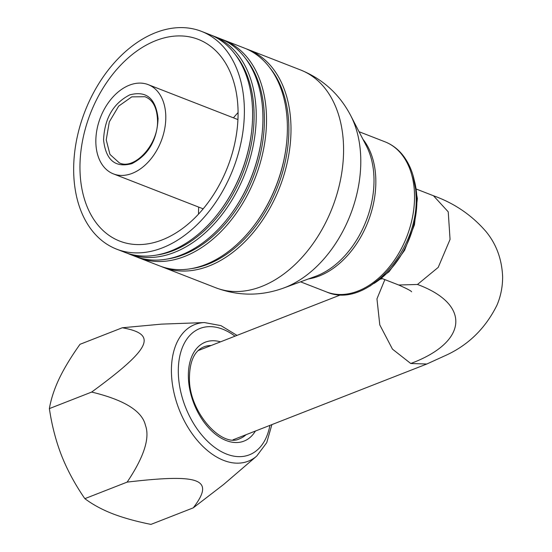 <?xml version="1.0" encoding="UTF-8"?>
<svg xmlns="http://www.w3.org/2000/svg" width="552" height="552" viewBox="0 0 552 552"><rect width="100%" height="100%" fill="white"/><g stroke="black" fill="none" stroke-linecap="round" stroke-linejoin="round"><path stroke-width="0.83" d="M165.772 115.589A47.893 32.582 -68.7 0 0 148.198 84.635A47.893 32.582 -68.7 0 0 112.67 97.304A47.893 32.582 -68.7 0 0 95.862 142.933A47.893 32.582 111.3 0 0 113.429 173.894A47.893 32.582 111.3 0 0 148.957 161.225A47.893 32.582 111.3 0 0 165.772 115.589M201.439 31.354A116.865 79.495 111.3 0 0 114.754 62.266A116.865 79.495 111.3 0 0 73.726 173.611A116.865 79.495 -68.7 0 0 116.603 249.145A116.865 79.495 -68.7 0 0 203.288 218.233A116.865 79.495 -68.7 0 0 244.315 106.888A116.865 79.495 111.3 0 0 201.439 31.354L209.677 34.562A116.865 79.495 111.3 0 1 252.561 110.103A116.865 79.495 111.3 0 1 251.809 129.685A116.865 79.495 111.3 0 1 220.213 210.788A116.865 79.495 111.3 0 1 124.849 252.354L116.603 249.145M238.022 109.351A108.24 73.63 -68.7 0 0 198.306 39.385A108.24 73.63 -68.7 0 0 118.018 68.02A108.24 73.63 -68.7 0 0 80.019 171.148A108.24 73.63 -68.7 0 0 119.736 241.114A108.24 73.63 -68.7 0 0 200.024 212.479A108.24 73.63 -68.7 0 0 238.022 109.351M211.471 35.3A116.865 79.495 111.3 0 1 213.286 35.97A116.865 79.495 111.3 0 1 256.162 111.504A116.865 79.495 111.3 0 1 215.135 222.849A116.865 79.495 111.3 0 1 128.457 253.761A116.865 79.495 111.3 0 1 126.663 253.023M213.286 35.97L219.979 38.578A116.865 79.495 111.3 0 1 262.862 114.112A116.865 79.495 111.3 0 1 262.11 133.701A116.865 79.495 111.3 0 1 230.522 214.804A116.865 79.495 111.3 0 1 135.15 256.37L128.457 253.761M246.24 48.845A116.865 79.495 111.3 0 1 248.055 49.514A116.865 79.495 111.3 0 1 290.938 125.049A116.865 79.495 111.3 0 1 249.911 236.394A116.865 79.495 111.3 0 1 163.226 267.306A116.865 79.495 111.3 0 1 161.439 266.568M221.773 39.309A116.865 79.495 111.3 0 1 223.588 39.986A116.865 79.495 111.3 0 1 266.464 115.52A116.865 79.495 111.3 0 1 225.437 226.858A116.865 79.495 111.3 0 1 138.759 257.777A116.865 79.495 111.3 0 1 136.965 257.039M223.588 39.986L244.453 48.107A116.865 79.495 111.3 0 1 287.33 123.648A116.865 79.495 111.3 0 1 286.578 143.23A116.865 79.495 111.3 0 1 254.989 224.333A116.865 79.495 111.3 0 1 159.625 265.898L138.759 257.777M251.809 129.685L251.746 130.265A115.354 78.474 111.3 0 1 220.565 210.326L220.213 210.788M262.11 133.701L262.048 134.281A115.354 78.474 111.3 0 1 230.867 214.335L230.522 214.804M245.302 58.174A115.354 78.474 -68.7 0 1 264.332 115.547A115.354 78.474 111.3 0 1 167.056 259.06M156.747 255.052A115.354 78.474 111.3 0 0 254.03 111.538A115.354 78.474 -68.7 0 0 235 54.158M191.523 268.596A115.354 78.474 111.3 0 0 288.806 125.076A115.354 78.474 -68.7 0 0 269.769 67.703M286.578 143.23L286.522 143.81A115.354 78.474 111.3 0 1 255.334 223.87L254.989 224.333M238.084 112.567A108.24 73.63 -68.7 0 0 233.441 117.838M198.679 207.097A108.24 73.63 -68.7 0 0 198.527 214.121M237.008 335.395L220.952 325.632L204.468 322.568L161.522 324.127L122.302 327.764L79.999 344.31C71.098 356.827 64.17 368.253 59.223 378.596C54.331 388.912 51.053 398.917 49.369 408.604C51.888 425.571 55.98 441.296 61.645 455.766C67.379 470.214 75.113 484.511 84.849 498.656C92.653 504.514 101.851 509.517 112.435 513.664C123.082 517.79 135.923 521.364 150.951 524.4L193.255 507.854L223.581 484.525L256.694 456.104L266.726 442.669L271.894 424.598M122.302 327.764C157.989 334.146 151.503 348.222 91.673 392.065C124.186 399.903 142.105 410.978 145.438 425.281C150.103 438.019 144.003 456.959 127.153 482.11L84.849 498.656M127.153 482.11C200.445 473.499 215.301 479.074 193.255 507.854M91.673 392.065L49.369 408.604M119.239 162.799L109.965 154.429L106.232 139.884L109.296 121.909L118.673 106.115L131.776 96.862L144.962 96.731C152.594 99.629 156.761 107.109 157.465 119.163C159.369 144.093 134.067 170.699 119.239 162.799M158.065 118.604C155.795 98.359 146.349 90.452 129.734 94.889C113.25 103.396 104.528 118.411 103.569 139.918C105.839 160.17 115.278 168.077 131.893 163.64C148.385 155.126 157.106 140.118 158.065 118.604M381.763 278.408L398.71 285.005L417.471 284.473L438.219 267.375L450.059 239.416L448.231 211.837L433.465 195.746L416.525 189.15M384.868 279.616L376.954 298.853L379.797 324.914L392.472 349.147L410.757 363.506C467.992 342.171 471.215 304.283 417.471 284.473M410.757 363.506L426.806 364.016L233.006 439.813M163.226 267.306L215.811 287.785A116.865 79.495 -68.7 0 0 302.489 256.873A116.865 79.495 -68.7 0 0 343.517 145.528A116.865 79.495 111.3 0 0 300.64 69.994C322.899 79.081 339.604 94.309 350.755 115.672A107.854 73.368 111.3 0 1 360.732 157.368A107.854 73.368 -68.7 0 1 283.597 288.047M215.811 287.785C238.354 296.148 260.958 296.231 283.618 288.04L315.668 276.29A81.523 55.455 -68.7 0 0 373.959 177.523A81.523 55.455 -68.7 0 0 366.418 146.004L350.755 115.672M308.485 278.926A80.557 54.8 -68.7 0 0 375.802 178.793A80.557 54.8 -68.7 0 0 362.906 139.207M326.467 291.925A80.557 54.8 -68.7 0 0 386.221 270.618A80.557 54.8 -68.7 0 0 414.504 193.862A80.557 54.8 -68.7 0 0 384.944 141.795C391.796 144.493 397.661 148.84 402.553 154.829C410.978 165.462 415.477 178.965 416.049 195.318C419.658 249.849 366.631 309.838 326.467 291.925L300.55 281.83M414.241 180.262A74.81 50.894 111.3 0 1 416.85 198.051A74.81 50.894 111.3 0 1 374.063 283.411M235.007 336.175A67.827 42.131 68.6 0 0 178.344 373.601A67.827 42.131 68.6 0 0 220.503 451.177A67.827 42.131 68.6 0 0 269.893 425.385M255.397 431.05A53.116 32.996 -111.4 0 1 215.342 434.134A53.116 32.996 -111.4 0 1 188.391 377.52A53.116 32.996 -111.4 0 1 220.51 341.847M246.04 434.714A49.287 30.615 -111.4 0 1 239.823 438.64C222.373 448.459 189.032 412.544 189.426 378.493C189.591 361.305 194.428 350.755 203.916 346.842A49.287 30.615 -111.4 0 1 211.154 345.511M204.468 322.568A73.368 45.568 68.6 0 0 171.458 373.345A73.368 45.568 68.6 0 0 203.136 446.644A73.368 45.568 68.6 0 0 256.694 456.104M237.933 119.584L148.198 84.635M203.17 208.842L113.429 173.894M398.703 285.005C407.128 288.758 411.419 291.028 411.578 291.815M382.239 278.594L380.832 279.139M341.005 294.72L198.12 350.603M433.465 195.753C454.192 203.15 471.656 215.025 485.857 231.385C496.303 243.984 501.892 259.116 502.63 276.793C502.63 286.909 500.726 296.396 496.924 305.263C485.677 327.881 469.076 344.379 447.127 354.757L426.806 364.016M248.055 49.514L300.64 69.994M359.028 131.7L384.944 141.795M413.048 175.501L417.36 198.534L414.462 224.767L404.595 250.291L389.077 271.694L369.964 286.108"/></g></svg>

